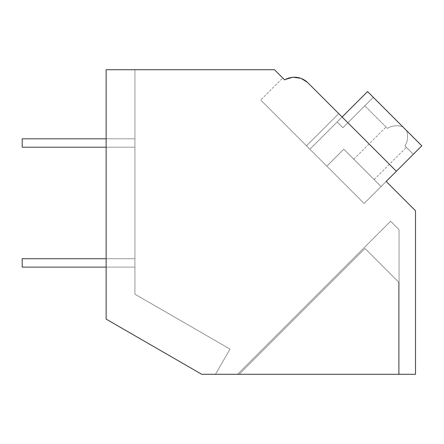 <?xml version="1.0" encoding="UTF-8"?>
<svg xmlns="http://www.w3.org/2000/svg" width="444" height="444" viewBox="0 0 444 444"><rect width="100%" height="100%" fill="white"/><g stroke="black" fill="none" stroke-linecap="round" stroke-linejoin="round"><path stroke-width="0.33" stroke-dasharray="2.22 1.67" d="M293.201 77.262L284.637 79.881L282.739 77.989L284.637 79.881C293.09 75.535 300.86 76.523 307.947 82.845L338.705 113.603L306.482 145.821L338.705 113.603L342.096 116.994L309.873 149.212L364.141 203.48L396.364 171.262L307.947 82.845L342.096 116.994L309.873 149.212L306.482 145.821L338.705 113.603L306.482 145.821L260.695 100.033L364.141 203.48L386.186 181.435L415.517 210.767L415.517 374.292L201.72 374.292L215.451 374.292L230.009 349.084L134.921 294.183L134.921 69.708L106.138 69.708L106.138 319.108L201.72 374.292L106.138 319.108L106.138 69.708L274.459 69.708L284.637 79.881A19.186 19.186 0 0 1 307.947 82.845L300.544 78.244M106.138 69.708L134.921 69.708L106.138 69.708L134.921 69.708L106.138 69.708L134.921 69.708L106.138 69.708L134.921 69.708L134.921 294.183L230.009 349.084L215.451 374.292L230.009 349.084L134.921 294.183L134.921 69.708L134.921 294.183L230.009 349.084L215.451 374.292L230.009 349.084L134.921 294.183L134.921 69.708L134.921 294.183L230.009 349.084L215.451 374.292L230.009 349.084L134.921 294.183L134.921 69.708L134.921 294.183L230.009 349.084L215.451 374.292L230.009 349.084L134.921 294.183L134.921 69.708L134.921 294.183L230.009 349.084L215.451 374.292L201.72 374.292L215.451 374.292L201.72 374.292L215.451 374.292L201.72 374.292L215.451 374.292L201.72 374.292L215.451 374.292L201.72 374.292L106.138 319.108L106.138 69.708L106.138 319.108L201.72 374.292L106.138 319.108L106.138 69.708L106.138 319.108L201.72 374.292L106.138 319.108L106.138 69.708L106.138 319.108L106.138 69.708L106.138 319.108L201.72 374.292L106.138 319.108L201.72 374.292L106.138 319.108L106.138 69.708M239.194 374.292L398.729 374.292L398.729 282.162L365.029 248.457L239.194 374.292L398.729 374.292L398.729 282.162L365.029 248.457L239.194 374.292L398.729 374.292L398.729 282.162L365.029 248.457L239.194 374.292L398.729 374.292L398.729 282.162L365.029 248.457L239.194 374.292L398.729 374.292L398.729 282.162L365.029 248.457L239.194 374.292L398.729 374.292L398.729 282.162L365.029 248.457L239.194 374.292M237.54 374.292L399.078 374.292L399.078 229.715L390.598 221.234L237.54 374.292L399.078 374.292L399.078 229.715L390.598 221.234L237.54 374.292L399.078 374.292L399.078 229.715L390.598 221.234L237.54 374.292L399.078 374.292L399.078 229.715L390.598 221.234L237.54 374.292M284.637 79.881L293.234 77.262L284.637 79.881C293.09 75.535 300.86 76.523 307.947 82.845L300.577 78.255L307.947 82.845C300.882 76.523 293.107 75.535 284.637 79.881L282.739 77.989L260.695 100.033L282.739 77.989M307.947 82.845L396.364 171.262L364.141 203.48L396.364 171.262L386.186 181.435L396.364 171.262L342.096 116.994L396.364 171.262L386.186 181.435L396.364 171.262L342.096 116.994L309.873 149.212L364.141 203.48L396.364 171.262L342.096 116.994L309.873 149.212L364.141 203.48L386.186 181.435L364.141 203.48L381.102 186.524L343.789 149.212L326.834 166.173L364.141 203.48L381.102 186.524L343.789 149.212L326.834 166.173L364.141 203.48L381.102 186.524L343.789 149.212L326.834 166.173L343.789 149.212L381.102 186.524L343.789 149.212L326.834 166.173L364.141 203.48L309.873 149.212L364.141 203.48L309.873 149.212L326.834 166.173L343.789 149.212L381.102 186.524L421.8 145.821L364.141 203.48L309.873 149.212L364.141 203.48L421.8 145.821L413.32 154.301L421.8 145.821L406.637 130.664C408.336 136.23 407.792 141.336 405.006 145.987L413.32 154.301L405.006 145.987C407.792 141.336 408.336 136.23 406.637 130.664L373.299 97.319L342.885 127.733L373.299 97.319L342.885 127.733L337.118 121.967L342.885 127.733L364.818 105.8L342.885 127.733L337.118 121.967L342.885 127.733L373.299 97.319L367.532 91.553L406.637 130.664C408.336 136.23 407.792 141.336 405.006 145.987L413.32 154.301L421.8 145.821L381.102 186.524L421.8 145.821L413.32 154.301L405.006 145.987C407.792 141.336 408.336 136.23 406.637 130.664L404.673 128.693L406.637 130.664C408.336 136.23 407.792 141.336 405.006 145.987L413.32 154.301L421.8 145.821L406.637 130.664C408.336 136.23 407.792 141.336 405.006 145.987L413.32 154.301L421.8 145.821L367.532 91.553L309.873 149.212L306.482 145.821L309.873 149.212L342.096 116.994L396.364 171.262M338.705 113.603L342.096 116.994L309.873 149.212L342.096 116.994L309.873 149.212L306.482 145.821L338.705 113.603L342.096 116.994L309.873 149.212L342.096 116.994L309.873 149.212L306.482 145.821L338.705 113.603L342.096 116.994L309.873 149.212L367.532 91.553L337.118 121.967L342.885 127.733L337.118 121.967L367.532 91.553L421.8 145.821L367.532 91.553L309.873 149.212L367.532 91.553L402.702 126.729C397.136 125.03 392.03 125.574 387.379 128.36L364.818 105.8L387.379 128.36C392.019 125.58 397.125 125.03 402.702 126.729L367.532 91.553L337.118 121.967L367.532 91.553L402.702 126.729C397.136 125.03 392.03 125.574 387.379 128.36C392.019 125.58 397.125 125.03 402.702 126.729L367.532 91.553L309.873 149.212L342.096 116.994M363.969 169.392L374.148 179.57L363.969 169.392M367.532 91.553L337.118 121.967L367.532 91.553M402.702 126.729C397.136 125.03 392.03 125.574 387.379 128.36C392.019 125.58 397.125 125.03 402.702 126.729M106.138 258.719L22.2 258.719L22.2 267.11L22.2 258.719L134.921 258.719L134.921 267.11L134.921 258.719L134.921 267.11L134.921 258.719L134.921 267.11L134.921 258.719L22.2 258.719L22.2 267.11L134.921 267.11L22.2 267.11L22.2 258.719L134.921 258.719L22.2 258.719L22.2 267.11L106.138 267.11M106.138 138.8L22.2 138.8L22.2 147.197L22.2 138.8L134.921 138.8L134.921 147.197L134.921 138.8L134.921 147.197L134.921 138.8L134.921 147.197L134.921 138.8L22.2 138.8L22.2 147.197L134.921 147.197L22.2 147.197L22.2 138.8L134.921 138.8L22.2 138.8L22.2 147.197L106.138 147.197M374.148 179.57L406.365 147.347M353.796 159.218L386.019 127.001"/><path stroke-width="0.67" d="M106.138 69.708L274.459 69.708L284.637 79.881A19.186 19.186 0 0 1 307.947 82.845L396.364 171.262L386.186 181.435L415.517 210.767L415.517 374.292L201.72 374.292L106.138 319.108L106.138 69.708M282.739 77.989L284.637 79.881M300.544 78.244L293.201 77.262M300.577 78.255L293.234 77.262L300.577 78.255M338.705 113.603L307.947 82.845M342.096 116.994L367.532 91.553L421.8 145.821L396.364 171.262M106.138 267.11L22.2 267.11L22.2 258.719L106.138 258.719M106.138 147.197L22.2 147.197L22.2 138.8L106.138 138.8"/></g></svg>
